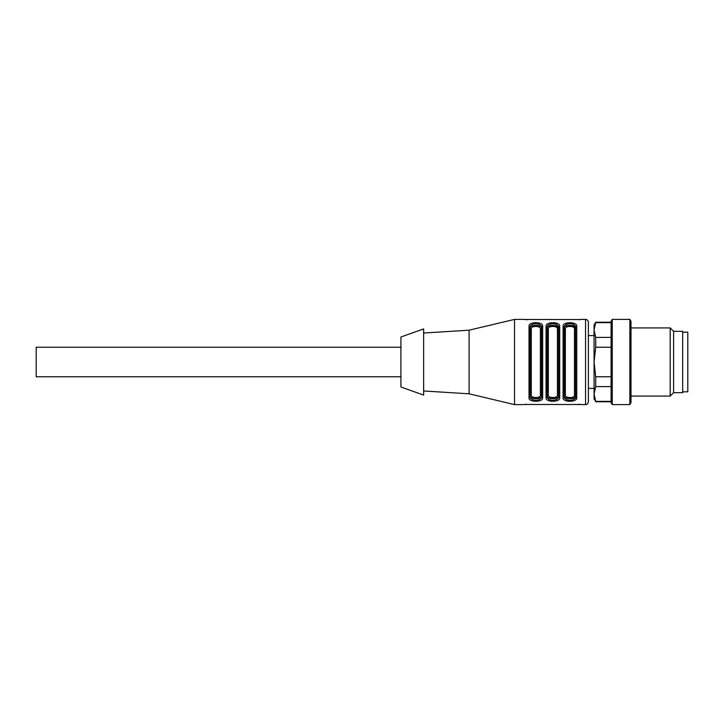 <?xml version="1.0" encoding="UTF-8"?>
<svg xmlns="http://www.w3.org/2000/svg" width="724" height="724" viewBox="0 0 724 724"><rect width="100%" height="100%" fill="white"/><g stroke="black" fill="none" stroke-linecap="round" stroke-linejoin="round"><path stroke-width="1.09" d="M400.915 376.77L36.2 376.77L36.2 347.23L400.915 347.23M682.687 391.829L687.8 391.829L687.8 332.171L682.687 332.171M673.601 331.321L682.687 331.321L682.687 392.68L673.601 392.68L670.189 396.082L670.189 327.918L673.601 331.321L673.601 392.68M630.993 321.366L630.993 402.635L629.853 404.607L629.853 319.393L630.993 321.366M612.242 404.607L611.11 402.635L611.11 321.366L612.242 319.393L612.242 404.607L629.853 404.607M595.707 337.402L595.707 347.239L594.069 362L594.069 325.076L595.707 322.234L594.069 330.017L595.707 337.402L611.11 337.402M611.11 322.642L595.707 322.642M611.11 347.239L595.707 347.239M595.707 376.761L595.707 386.598L594.069 393.983L594.069 362L595.707 376.761L611.11 376.761M611.11 386.598L595.707 386.598M595.707 401.358L594.069 398.924L594.069 393.983L595.707 401.358L611.11 401.358M540.385 395.069C541.081 398.372 530.592 398.372 531.289 395.069L530.158 396.01C529.28 399.413 542.394 399.413 541.516 396.01L540.385 395.069L540.385 328.931L541.516 327.99C542.394 324.587 529.28 324.587 530.158 327.99L531.289 328.931C530.592 325.628 541.081 325.628 540.385 328.931M557.426 395.069C558.123 398.372 547.634 398.372 548.33 395.069L547.199 396.01C546.321 399.413 559.435 399.413 558.557 396.01L557.426 395.069L557.426 328.931L558.557 327.99C559.435 324.587 546.321 324.587 547.199 327.99L548.33 328.931C547.634 325.628 558.123 325.628 557.426 328.931M574.467 395.069C575.164 398.372 564.675 398.372 565.381 395.069L564.24 396.01C563.363 399.413 576.476 399.413 575.598 396.01L575.598 396.689L574.467 395.069L574.467 328.931L575.598 327.99C576.476 324.587 563.363 324.587 564.24 327.99L565.381 328.931C564.675 325.628 575.164 325.628 574.467 328.931M550.086 325.655L555.996 325.737L558.557 327.981M567.127 325.655L573.046 325.737L575.598 327.99L575.598 327.311C575.77 322.632 564.068 322.632 564.24 327.311C564.068 322.632 575.77 322.632 575.598 327.311L576.738 326.361C577.743 321.501 562.105 321.501 563.1 326.361L564.24 327.311L564.24 396.689C564.068 401.368 575.77 401.368 575.598 396.689C575.77 401.368 564.068 401.368 564.24 396.689L563.1 397.639C562.096 402.499 577.743 402.499 576.738 397.639L569.869 401.349M541.516 396.01L541.516 327.99M530.158 327.99L530.158 396.01M529.018 326.361L530.158 327.311C529.986 322.632 541.688 322.632 541.516 327.311C541.688 322.632 529.986 322.632 530.158 327.311L530.158 396.689C529.986 401.368 541.688 401.368 541.516 396.689C541.688 401.368 529.986 401.368 530.158 396.689L529.018 397.639C528.013 402.499 543.652 402.499 542.656 397.639L541.516 396.689L541.516 327.311L542.656 326.361C543.661 321.501 528.013 321.501 529.018 326.361L529.018 397.639M547.199 396.689L546.059 397.639C545.054 402.499 560.702 402.499 559.697 397.639L558.557 396.689L558.557 327.311L559.697 326.361C560.702 321.501 545.054 321.501 546.059 326.361L547.199 327.311C547.027 322.632 558.729 322.632 558.557 327.311C558.729 322.632 547.027 322.632 547.199 327.311L547.199 396.689C547.027 401.368 558.729 401.368 558.557 396.689C558.729 401.368 547.027 401.368 547.199 396.689L547.199 396.01M564.24 327.99L564.24 327.311L564.24 327.99M585.544 319.393L585.544 404.607C587.273 404.435 588.214 403.494 588.386 401.766L588.386 322.234C588.214 320.506 587.273 319.565 585.544 319.393L581.281 319.393M576.738 326.361L576.738 397.639L575.598 396.689L575.598 327.311M524.475 319.492L581.173 319.546M579.689 319.737L579.218 319.755M527.271 319.773L526.538 319.755M566.847 401.024L565.236 400.499M573.001 322.976L574.612 323.501M581.281 404.508L524.583 404.454M526.067 404.264L526.538 404.245M578.494 404.227L579.218 404.245M524.475 404.607L514.529 404.607L514.529 319.393L524.475 319.393M423.64 390.969L469.089 393.811L469.089 330.189L514.529 319.393M423.64 395.087L423.64 328.913L400.915 337.004L400.915 386.996L423.64 395.087M531.289 395.069L531.289 328.931M548.33 395.069L548.33 328.931M565.381 328.931L565.381 395.069M542.656 397.639L542.656 326.361M559.697 397.639L559.697 326.361M546.059 326.361L546.059 397.639M563.1 326.361L563.1 397.639M630.993 396.082L670.189 396.082M630.993 327.918L670.189 327.918M612.242 319.393L629.853 319.393M595.707 322.234L611.11 322.234M595.707 401.766L611.11 401.766M594.069 335.583L588.386 335.583M594.069 388.417L588.386 388.417M585.544 404.607L581.281 404.607M469.089 393.811L514.529 404.607M423.64 333.031L469.089 330.189"/></g></svg>
